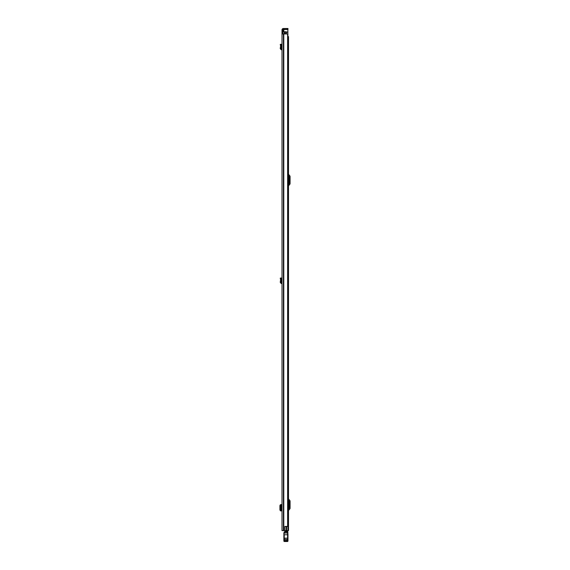 <?xml version="1.0" encoding="UTF-8"?>
<svg xmlns="http://www.w3.org/2000/svg" width="570" height="570" viewBox="0 0 570 570"><rect width="100%" height="100%" fill="white"/><g stroke="black" fill="none" stroke-linecap="round" stroke-linejoin="round"><path stroke-width="0.85" d="M282 44.966L282 48.949L281.103 48.671L281.487 46.07L280.597 46.035L281.487 46.07M282 300.924L282 302.285M282 300.354L282 298.089M282 33.951L282 530.606L284.865 530.606L284.865 526.445L287.622 526.445L287.622 33.951L282 33.951L282 33.274L282.884 33.274L282.884 29.897A0.513 0.513 0 0 1 283.397 29.384L287.28 29.384L287.28 28.5L287.964 28.5L287.964 29.384L287.28 29.384M287.28 28.5L283.397 28.5A1.397 1.397 0 0 0 282 29.897L282 33.274M282 278.702L282 282.684L281.103 282.406L281.487 279.806L280.597 279.777L281.487 279.806M282.884 33.274L282.884 33.951M284.865 526.516L286.24 526.516L286.24 530.606L284.865 530.606M287.622 33.951L287.622 526.445M287.964 29.384L287.964 28.5M281.409 504.585L282 504.578L281.409 504.635M280.376 510.834L281.409 510.898M281.366 510.855L280.661 510.007L280.661 505.526L281.366 504.678L281.366 510.855L280.583 510.891M280.583 510.855L279.92 510.007L279.92 505.526L280.44 504.692L281.366 504.678M281.309 504.585L280.376 504.707M282 49.839L281.145 49.74L280.226 48.536L281.103 48.671M280.226 48.536L280.597 46.035L280.24 44.396L281.11 44.211L281.48 45.949M282 283.582L281.145 283.482L280.226 282.278L281.103 282.406M280.226 282.278L280.597 279.777L280.24 278.139L281.11 277.946L281.48 279.685M288.513 530.606L288.513 36.544L288.513 530.606L286.24 530.606M288.513 36.544L288 36.544M288.513 509.11L289.19 508.169L289.19 501.23L288.513 500.289M288.513 510.784A0.819 0.819 0 0 1 288.698 510.257L289.788 508.96A1.226 1.226 0 0 0 290.08 508.169L290.08 501.23A1.226 1.226 0 0 0 289.788 500.439L288.698 499.142A0.819 0.819 0 0 1 288.513 498.615M288.513 184.473L289.19 183.533L289.19 176.593L288.513 175.66M288.513 186.148A0.819 0.819 0 0 1 288.698 185.62L289.788 184.324A1.226 1.226 0 0 0 290.08 183.533L290.08 176.593A1.226 1.226 0 0 0 289.788 175.802L288.698 174.505A0.819 0.819 0 0 1 288.513 173.978M287.622 530.606L285.748 530.627L285.748 531.668M285.748 530.606L287.622 530.62L287.622 531.126L285.748 531.126M287.622 531.126L287.622 531.668L284.829 531.553L285.748 531.553L284.829 531.553L283.881 532.808L283.874 541.158L287.964 541.158L287.964 533.876M283.874 541.158L284.216 541.5L284.216 534.774L287.964 534.745M283.874 534.745L284.216 533.036L287.964 533.007M287.622 531.553L287.622 540.46L283.874 540.446L284.216 539.277L287.964 539.541M284.216 532.259A1.703 1.703 0 0 1 284.444 532.017L287.964 532.01L287.622 531.668M287.964 538.935L287.964 535.194L287.964 538.935M284.273 531.967L284.829 531.553M285.064 531.668L284.444 532.017M288.513 528.76L288.513 526.986M288.541 281.901L288.513 280.134M288.513 520.239L288.513 518.472M286.126 33.951L286.126 31.77L283.019 31.77L283.019 33.951M287.736 34.841L288 530.606M286.126 31.77L286.468 33.951M288.221 530.606L288 526.238M284.929 31.77L284.929 33.951M287.864 34.535L288 35.283M287.864 34.841L287.864 29.384M287.864 29.483L284.352 29.483L283.774 30.068L283.774 31.77M283.789 33.951L283.789 530.606M283.546 33.951L283.546 530.606M283.397 33.951L283.397 530.606M280.44 510.841L281.174 510.841M279.92 510.007L280.661 510.007M279.92 505.533L280.661 505.533M280.44 504.692L281.174 504.692M281.466 510.87L281.466 504.664L281.48 510.877M281.901 49.832L282 48.949M281.145 49.74L281.252 48.863M280.411 45.194L281.281 45.009M281.901 283.568L282 282.684M281.145 283.482L281.252 282.599M280.411 278.93L281.281 278.744M283.874 540.567L287.964 540.446M283.874 538.173L287.964 538.173M286.674 526.445L286.674 530.606M284.352 31.77L284.352 33.951M285.955 31.77L285.955 33.951M286.468 32.255L287.864 32.255M287.864 32.013L286.468 32.013M284.216 541.5L287.622 541.5"/></g></svg>

